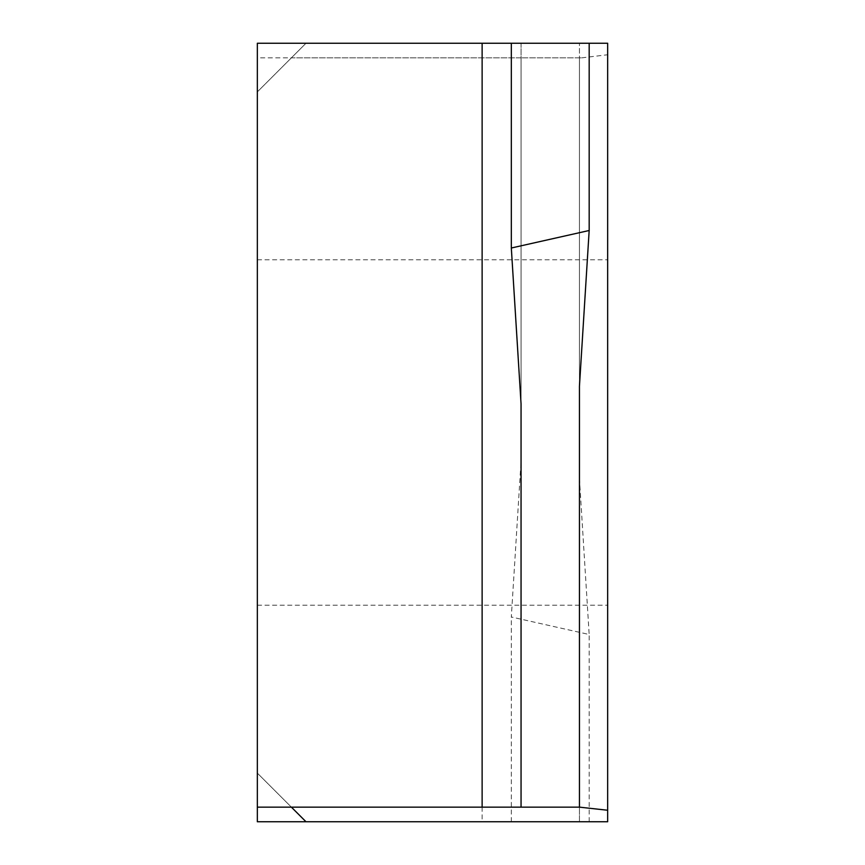 <?xml version="1.0" encoding="UTF-8"?>
<svg xmlns="http://www.w3.org/2000/svg" width="865" height="865" viewBox="0 0 865 865"><rect width="100%" height="100%" fill="white"/><g stroke="black" fill="none" stroke-linecap="round" stroke-linejoin="round"><path stroke-width="0.65" stroke-dasharray="4.33 3.24" d="M607.663 432.5L607.663 259.77L607.663 432.5M257.338 432.5L257.338 259.77L257.338 432.5M579.442 478.691L579.442 57.847L581.702 57.847L291.397 57.847L305.994 43.25L257.338 91.906L257.338 57.847L291.397 57.847L257.338 91.906L257.338 43.25L607.663 43.25L607.663 821.75L579.442 821.75L579.442 478.691L589.173 634.499L511.323 616.994L521.054 461.196L521.054 57.847L257.338 57.847L257.338 821.75L589.173 821.75L579.442 821.75L579.442 57.847L521.054 57.847L521.054 461.196M257.338 807.153L257.338 773.094L291.397 807.153L257.338 807.153L257.338 773.094L291.397 807.153L581.702 807.153M511.323 43.25L521.054 43.25L511.323 43.25M589.173 43.25L579.442 43.25L589.173 43.25M511.323 821.75L511.323 616.994M589.173 821.75L589.173 634.499M581.702 57.847L607.663 54.755M521.054 43.25L521.054 403.804L521.054 43.25M579.442 386.309L579.442 43.25L579.442 386.309M482.129 57.847L482.129 821.75M257.338 259.77L607.663 259.77L257.338 259.77M257.338 605.23L607.663 605.23L257.338 605.23"/><path stroke-width="1.3" d="M257.338 807.153L257.338 43.25L607.663 43.25L607.663 821.75L305.994 821.75L291.397 807.153L305.994 821.75L257.338 821.75L257.338 807.153L482.129 807.153L482.129 43.25M607.663 810.245L579.442 807.153L579.442 386.309L589.173 230.501L511.323 248.006L521.054 403.804L521.054 807.153L482.129 807.153M579.442 386.309L579.442 807.153L521.054 807.153L521.054 403.804M511.323 43.25L511.323 248.006M589.173 43.25L589.173 230.501"/></g></svg>
